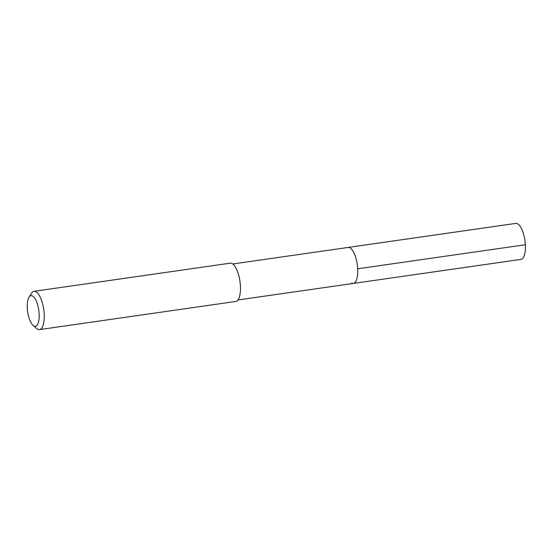 <?xml version="1.0" encoding="UTF-8"?>
<svg xmlns="http://www.w3.org/2000/svg" width="553" height="553" viewBox="0 0 553 553"><rect width="100%" height="100%" fill="white"/><g stroke="black" fill="none" stroke-linecap="round" stroke-linejoin="round"><path stroke-width="0.83" d="M237.942 299.975L520.967 259.392A18.18 6.601 -98.2 0 0 525.184 242.608A18.18 6.601 -98.2 0 0 517.428 223.689A18.18 6.601 -98.2 0 0 515.804 223.398L348.134 247.44A18.18 6.601 81.8 0 1 349.759 247.73A18.18 6.601 81.8 0 1 357.515 266.657A18.18 6.601 81.8 0 1 353.298 283.433A18.18 6.601 81.8 0 1 351.673 283.143M353.298 283.433A18.18 6.601 -98.2 0 0 357.515 266.657A18.18 6.601 -98.2 0 0 349.759 247.73A18.18 6.601 -98.2 0 0 348.134 247.44L232.785 263.981M39.526 329.602L235.737 301.468A19.341 7.023 -98.2 0 0 240.223 283.613A19.341 7.023 -98.2 0 0 231.97 263.484A19.341 7.023 -98.2 0 0 230.248 263.173L34.037 291.313A19.341 7.023 81.8 0 1 35.758 291.618A19.341 7.023 81.8 0 1 44.012 311.747A19.341 7.023 81.8 0 1 39.526 329.602A19.341 7.023 81.8 0 1 37.804 329.291A19.341 7.023 81.8 0 1 36.595 328.475L33.069 325.385A15.47 5.62 81.8 0 1 27.65 311.768A15.47 5.62 81.8 0 1 29.019 297.175A15.47 5.62 81.8 0 1 32.399 295.896A15.47 5.62 81.8 0 1 39.139 313.821A15.47 5.62 81.8 0 1 34.03 326.035A15.47 5.62 81.8 0 1 33.069 325.385M29.019 297.175L31.542 293.214A19.341 7.023 81.8 0 1 34.037 291.313M525.35 244.744L357.68 268.793"/></g></svg>

